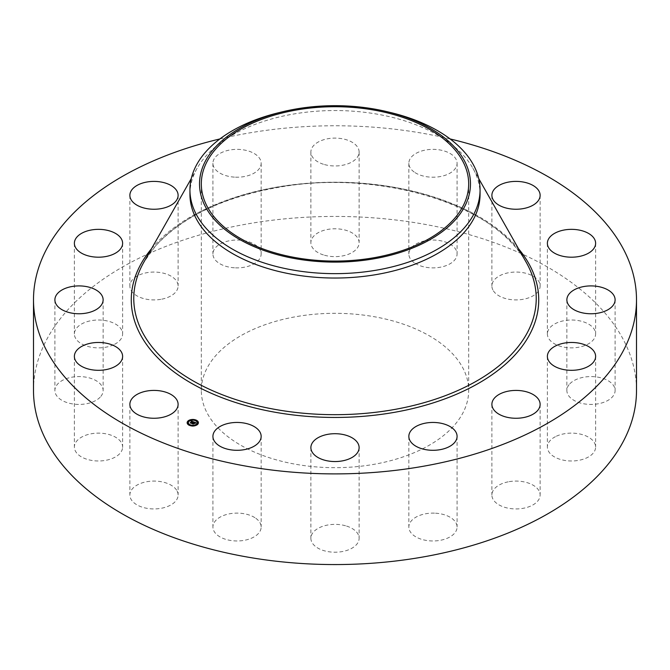 <?xml version="1.0" encoding="UTF-8"?>
<svg xmlns="http://www.w3.org/2000/svg" width="670" height="670" viewBox="0 0 670 670"><rect width="100%" height="100%" fill="white"/><g stroke="black" fill="none" stroke-linecap="round" stroke-linejoin="round"><path stroke-width="0.5" stroke-dasharray="3.35 2.51" d="M177.131 491.085A24.12 13.928 180 0 1 178.111 495.004A24.12 13.928 180 0 1 157.417 508.79A24.12 13.928 180 0 1 130.843 498.924A24.12 13.928 180 0 1 129.871 495.004A24.12 13.928 180 0 1 150.557 481.219A24.12 13.928 180 0 1 177.131 491.085M33.5 390.501A301.5 174.066 180 0 1 250.119 223.47A301.5 174.066 180 0 1 636.5 390.501M219.869 138.95A301.5 174.066 180 0 1 250.119 132.802A301.5 174.066 180 0 1 450.131 138.95M189.937 194.292A145.063 83.75 180 0 1 197.139 168.229A145.063 83.75 180 0 1 294.163 113.925A145.063 83.75 180 0 1 472.861 168.229A145.063 83.75 180 0 1 480.063 194.292M278.661 112.727A145.063 83.75 180 0 1 294.163 109.537A145.063 83.75 180 0 1 391.339 112.727M297.363 316.441A133.682 77.184 180 0 1 468.682 390.501A133.682 77.184 180 0 1 372.637 464.561A133.682 77.184 180 0 1 201.318 390.501A133.682 77.184 180 0 1 297.363 316.441M122.476 448.548A24.12 13.928 180 0 1 97.2 460.96A24.12 13.928 180 0 1 74.378 447.057A24.12 13.928 180 0 1 74.512 445.567A24.12 13.928 180 0 1 99.788 433.155A24.12 13.928 180 0 1 122.618 447.057A24.12 13.928 180 0 1 122.476 448.548M100.173 397.176A24.12 13.928 180 0 1 73.038 403.993A24.12 13.928 180 0 1 54.89 390.501A24.12 13.928 180 0 1 57.846 383.818A24.12 13.928 180 0 1 84.973 377.009A24.12 13.928 180 0 1 103.13 390.501A24.12 13.928 180 0 1 100.173 397.176M113.624 344.782A24.12 13.928 180 0 1 88.08 346.499A24.12 13.928 180 0 1 74.378 333.936A24.12 13.928 180 0 1 83.365 323.091A24.12 13.928 180 0 1 108.908 321.374A24.12 13.928 180 0 1 122.618 333.936A24.12 13.928 180 0 1 113.624 344.782M160.775 299.356A24.12 13.928 180 0 1 129.871 285.99A24.12 13.928 180 0 1 147.199 272.631A24.12 13.928 180 0 1 178.111 285.99A24.12 13.928 180 0 1 160.775 299.356M234.45 267.799A24.12 13.928 180 0 1 212.918 253.955A24.12 13.928 180 0 1 239.617 240.111A24.12 13.928 180 0 1 261.158 253.955A24.12 13.928 180 0 1 234.45 267.799M323.434 254.927A24.12 13.928 180 0 1 310.88 242.699A24.12 13.928 180 0 1 346.566 230.48A24.12 13.928 180 0 1 359.12 242.699A24.12 13.928 180 0 1 323.434 254.927M414.177 262.69A24.12 13.928 180 0 1 408.842 253.955A24.12 13.928 180 0 1 424.939 240.823A24.12 13.928 180 0 1 451.748 245.22A24.12 13.928 180 0 1 457.082 253.955A24.12 13.928 180 0 1 440.986 267.087A24.12 13.928 180 0 1 414.177 262.69M492.869 289.909A24.12 13.928 180 0 1 491.889 285.99A24.12 13.928 180 0 1 512.583 272.204A24.12 13.928 180 0 1 539.157 282.07A24.12 13.928 180 0 1 540.129 285.99A24.12 13.928 180 0 1 519.443 299.775A24.12 13.928 180 0 1 492.869 289.909M547.524 332.446A24.12 13.928 180 0 1 572.8 320.034A24.12 13.928 180 0 1 595.622 333.936A24.12 13.928 180 0 1 595.488 335.427A24.12 13.928 180 0 1 570.212 347.847A24.12 13.928 180 0 1 547.382 333.936A24.12 13.928 180 0 1 547.524 332.446M569.827 383.818A24.12 13.928 180 0 1 596.962 377.009A24.12 13.928 180 0 1 615.11 390.501A24.12 13.928 180 0 1 612.154 397.176A24.12 13.928 180 0 1 585.027 403.993A24.12 13.928 180 0 1 566.87 390.501A24.12 13.928 180 0 1 569.827 383.818M556.376 436.212A24.12 13.928 180 0 1 581.92 434.495A24.12 13.928 180 0 1 595.622 447.057A24.12 13.928 180 0 1 586.635 457.903A24.12 13.928 180 0 1 561.091 459.62A24.12 13.928 180 0 1 547.382 447.057A24.12 13.928 180 0 1 556.376 436.212M509.225 481.646A24.12 13.928 180 0 1 540.129 495.004A24.12 13.928 180 0 1 522.801 508.371A24.12 13.928 180 0 1 491.889 495.004A24.12 13.928 180 0 1 509.225 481.646M435.55 513.195A24.12 13.928 180 0 1 457.082 527.039A24.12 13.928 180 0 1 430.383 540.891A24.12 13.928 180 0 1 408.842 527.039A24.12 13.928 180 0 1 435.55 513.195M346.566 526.076A24.12 13.928 180 0 1 359.12 538.295A24.12 13.928 180 0 1 323.434 550.514A24.12 13.928 180 0 1 310.88 538.295A24.12 13.928 180 0 1 346.566 526.076M255.823 518.304A24.12 13.928 180 0 1 261.158 527.039A24.12 13.928 180 0 1 245.061 540.179A24.12 13.928 180 0 1 218.253 535.782A24.12 13.928 180 0 1 212.918 527.039A24.12 13.928 180 0 1 229.014 513.907A24.12 13.928 180 0 1 255.823 518.304M234.45 177.131A24.12 13.928 180 0 1 212.918 163.287A24.12 13.928 180 0 1 239.617 149.444A24.12 13.928 180 0 1 261.158 163.287A24.12 13.928 180 0 1 234.45 177.131M323.434 164.259A24.12 13.928 180 0 1 310.88 152.04A24.12 13.928 180 0 1 346.566 139.812A24.12 13.928 180 0 1 359.12 152.04A24.12 13.928 180 0 1 323.434 164.259M414.177 172.023A24.12 13.928 180 0 1 408.842 163.287A24.12 13.928 180 0 1 424.939 150.155A24.12 13.928 180 0 1 451.748 154.552A24.12 13.928 180 0 1 457.082 163.287A24.12 13.928 180 0 1 440.986 176.419A24.12 13.928 180 0 1 414.177 172.023M193.295 422.988L192.818 423.055L193.295 422.988M194.501 423.34L194.308 423.783L193.722 423.272L193.119 424.127L192.114 423.741L192.667 423.675M195.59 423.189L194.476 422.628L193.839 423.18L194.526 422.736L195.238 423.189L194.543 422.787L194.25 423.331M194.367 422.443L195.297 422.795L195.288 423.398L196.084 423.18L195.288 423.398M192.139 421.74L191.419 421.589L192.139 421.589M192.466 421.715L193.061 422.192L192.575 421.907L191.168 423.398L190.23 423.038L190.741 422.954M193.295 422.318L193.714 422.192L193.002 422.435L193.052 421.891L193.061 422.544L193.756 422.309L193.061 422.544M192.039 421.832L191.185 421.815L192.039 421.79M193.027 421.857L193.052 422.284M194.953 423.348L194.359 423.859L194.953 423.139M191.235 423.164L192.583 422L193.019 422.51M193.002 422.217L191.235 423.239M191.226 423.515L190.246 423.139L191.21 423.18M193.195 423.884L194.2 423.608L193.195 423.951M193.211 424.051L192.072 423.884L193.169 423.909M187.156 422.854A5.628 3.249 0 0 0 187.148 422.996A5.628 3.249 0 0 0 191.143 426.112A5.628 3.249 0 0 0 197.466 424.805A5.628 3.249 0 0 0 198.412 422.996A5.628 3.249 0 0 0 198.404 422.854M195.916 420.299A5.628 3.249 0 0 0 195.422 420.123M192.097 419.772A5.628 3.249 0 0 0 191.461 419.839M197.206 422.854A4.439 2.563 0 0 0 193.948 420.526A4.439 2.563 0 0 0 189.091 421.572A4.439 2.563 0 0 0 188.345 422.854M189.895 424.947A4.439 2.563 0 0 0 190.322 425.132M193.429 425.534A4.439 2.563 0 0 0 194.04 425.45M195.238 420.584L195.665 420.768M195.858 420.467L195.297 420.467M197.248 424.504L196.679 424.504M198.002 422.318L197.432 422.318M189.644 425.416L190.138 425.592M190.263 425.308L189.702 425.308M193.463 425.944L194.099 425.877M194.049 425.735L193.479 425.735M188.873 421.271L188.312 421.271M191.52 420.257L192.131 420.182M192.081 420.04L191.511 420.04M188.128 423.457L187.558 423.457M143.765 262.347A201.234 116.178 180 0 1 278.343 187.022A201.234 116.178 180 0 1 526.235 262.347C496.57 204.861 378.659 168.714 278.1 187.433C222.725 197.441 181.729 217.122 155.105 246.485L143.765 262.347M151.445 248.796A203.73 117.618 180 0 1 277.64 186.964A203.73 117.618 180 0 1 518.555 248.796M178.111 404.337L178.111 495.004M129.871 404.337L129.871 495.004M197.139 168.229L191.268 178.58M472.861 168.229L478.732 178.58M468.682 183.898L468.682 390.501M201.318 183.898L201.318 390.501M595.622 243.269L595.622 333.936M547.382 243.269L547.382 333.936M54.89 299.833L54.89 390.501M103.13 299.833L103.13 390.501M615.11 299.833L615.11 390.501M566.87 299.833L566.87 390.501M74.378 243.269L74.378 333.936M122.618 243.269L122.618 333.936M595.622 356.39L595.622 447.057M547.382 356.39L547.382 447.057M129.871 195.322L129.871 285.99M178.111 195.322L178.111 285.99M540.129 404.337L540.129 495.004M491.889 404.337L491.889 495.004M212.918 163.287L212.918 253.955M261.158 163.287L261.158 253.955M457.082 436.379L457.082 527.039M408.842 436.379L408.842 527.039M310.88 152.04L310.88 242.699M359.12 152.04L359.12 242.699M359.12 447.627L359.12 538.295M310.88 447.627L310.88 538.295M408.842 163.287L408.842 253.955M457.082 163.287L457.082 253.955M261.158 436.379L261.158 527.039M212.918 436.379L212.918 527.039M491.889 195.322L491.889 285.99M540.129 195.322L540.129 285.99M74.378 356.39L74.378 447.057M122.618 356.39L122.618 447.057"/><path stroke-width="1" d="M177.131 400.417A24.12 13.928 180 0 1 178.111 404.337A24.12 13.928 180 0 1 157.417 418.122A24.12 13.928 180 0 1 130.843 408.256A24.12 13.928 180 0 1 129.871 404.337A24.12 13.928 180 0 1 150.557 390.551A24.12 13.928 180 0 1 177.131 400.417M450.131 138.95A301.5 174.066 180 0 1 636.5 299.833L636.5 390.501A301.5 174.066 180 0 1 419.881 557.524A301.5 174.066 180 0 1 33.5 390.501L33.5 299.833A301.5 174.066 180 0 1 219.869 138.95M636.5 299.833A301.5 174.066 180 0 1 419.881 466.856A301.5 174.066 180 0 1 33.5 299.833M387.612 111.823L391.339 112.727A145.063 83.75 180 0 1 480.063 189.903L480.063 194.292A145.063 83.75 180 0 1 375.837 274.65A145.063 83.75 180 0 1 189.937 194.292L189.937 189.903A145.063 83.75 180 0 1 195.808 166.327A145.063 83.75 180 0 1 278.661 112.727L282.388 111.823A135.474 78.214 180 0 1 387.612 111.823A135.474 78.214 180 0 1 464.997 205.916A135.474 78.214 180 0 1 296.86 258.947A135.474 78.214 180 0 1 205.003 161.872A135.474 78.214 180 0 1 282.388 111.823M480.063 189.903A145.063 83.75 180 0 1 474.193 213.479A145.063 83.75 180 0 1 375.837 270.261A145.063 83.75 180 0 1 189.937 189.903M297.363 109.838A133.682 77.184 180 0 1 468.682 183.898A133.682 77.184 180 0 1 372.637 257.958A133.682 77.184 180 0 1 201.318 183.898A133.682 77.184 180 0 1 297.363 109.838M547.524 241.778A24.12 13.928 180 0 1 572.8 229.366A24.12 13.928 180 0 1 595.622 243.269A24.12 13.928 180 0 1 595.488 244.768A24.12 13.928 180 0 1 570.212 257.18A24.12 13.928 180 0 1 547.382 243.269A24.12 13.928 180 0 1 547.524 241.778M100.173 306.508A24.12 13.928 180 0 1 73.038 313.326A24.12 13.928 180 0 1 54.89 299.833A24.12 13.928 180 0 1 57.846 293.159A24.12 13.928 180 0 1 84.973 286.341A24.12 13.928 180 0 1 103.13 299.833A24.12 13.928 180 0 1 100.173 306.508M569.827 293.159A24.12 13.928 180 0 1 596.962 286.341A24.12 13.928 180 0 1 615.11 299.833A24.12 13.928 180 0 1 612.154 306.508A24.12 13.928 180 0 1 585.027 313.326A24.12 13.928 180 0 1 566.87 299.833A24.12 13.928 180 0 1 569.827 293.159M113.624 254.114A24.12 13.928 180 0 1 88.08 255.831A24.12 13.928 180 0 1 74.378 243.269A24.12 13.928 180 0 1 83.365 232.431A24.12 13.928 180 0 1 108.908 230.715A24.12 13.928 180 0 1 122.618 243.269A24.12 13.928 180 0 1 113.624 254.114M556.376 345.544A24.12 13.928 180 0 1 581.92 343.827A24.12 13.928 180 0 1 595.622 356.39A24.12 13.928 180 0 1 586.635 367.235A24.12 13.928 180 0 1 561.091 368.952A24.12 13.928 180 0 1 547.382 356.39A24.12 13.928 180 0 1 556.376 345.544M160.775 208.688A24.12 13.928 180 0 1 129.871 195.322A24.12 13.928 180 0 1 147.199 181.964A24.12 13.928 180 0 1 178.111 195.322A24.12 13.928 180 0 1 160.775 208.688M509.225 390.978A24.12 13.928 180 0 1 540.129 404.337A24.12 13.928 180 0 1 522.801 417.703A24.12 13.928 180 0 1 491.889 404.337A24.12 13.928 180 0 1 509.225 390.978M435.55 422.527A24.12 13.928 180 0 1 457.082 436.379A24.12 13.928 180 0 1 430.383 450.223A24.12 13.928 180 0 1 408.842 436.379A24.12 13.928 180 0 1 435.55 422.527M346.566 435.408A24.12 13.928 180 0 1 359.12 447.627A24.12 13.928 180 0 1 323.434 459.846A24.12 13.928 180 0 1 310.88 447.627A24.12 13.928 180 0 1 346.566 435.408M255.823 427.644A24.12 13.928 180 0 1 261.158 436.379A24.12 13.928 180 0 1 245.061 449.511A24.12 13.928 180 0 1 218.253 445.115A24.12 13.928 180 0 1 212.918 436.379A24.12 13.928 180 0 1 229.014 423.239A24.12 13.928 180 0 1 255.823 427.644M492.869 199.241A24.12 13.928 180 0 1 491.889 195.322A24.12 13.928 180 0 1 512.583 181.536A24.12 13.928 180 0 1 539.157 191.402A24.12 13.928 180 0 1 540.129 195.322A24.12 13.928 180 0 1 519.443 209.107A24.12 13.928 180 0 1 492.869 199.241M122.476 357.88A24.12 13.928 180 0 1 97.2 370.292A24.12 13.928 180 0 1 74.378 356.39A24.12 13.928 180 0 1 74.512 354.899A24.12 13.928 180 0 1 99.788 342.487A24.12 13.928 180 0 1 122.618 356.39A24.12 13.928 180 0 1 122.476 357.88M197.466 424.52A5.628 3.249 180 0 1 191.143 425.827A5.628 3.249 180 0 1 187.148 422.72A5.628 3.249 180 0 1 188.094 420.911A5.628 3.249 180 0 1 194.417 419.604A5.628 3.249 180 0 1 198.412 422.72A5.628 3.249 180 0 1 197.466 424.52M196.469 424.144A4.439 2.563 180 0 1 191.494 425.174A4.439 2.563 180 0 1 188.345 422.72A4.439 2.563 180 0 1 189.091 421.296A4.439 2.563 180 0 1 194.066 420.266A4.439 2.563 180 0 1 197.214 422.72A4.439 2.563 180 0 1 196.469 424.144M193.68 421.924L192.575 421.623L191.168 423.122L190.23 422.753L192.039 421.556L191.218 421.514L192.139 421.464L191.126 421.455L191.252 420.978L193.68 421.924M193.705 422.041L193.019 422.234L193.731 422M192.977 421.983L191.302 423.306L190.255 422.904L191.226 423.239L192.943 421.949M196.025 422.803L195.28 423.03L194.476 422.343L193.839 422.896L194.526 422.46L195.238 422.904L194.543 422.51L194.015 422.963L194.878 423.013L194.308 423.507L193.722 422.996L193.119 423.85L192.114 423.457L193.906 421.983L196.025 422.803M196 422.954L195.288 423.122L196 422.954M194.392 423.624L194.953 423.072L194.392 423.624M193.781 423.164L193.261 424.068L192.072 423.608L193.186 423.993L194.2 423.323L193.781 423.164M195.858 420.408L195.238 420.299L195.858 420.408M197.248 424.445L196.62 424.336L197.248 424.445M198.002 422.259L197.374 422.15L198.002 422.259M190.263 425.241L189.644 425.132L190.263 425.241M194.049 425.676L193.421 425.567L194.049 425.676M188.312 420.995L188.932 421.103L188.312 420.995M191.511 419.755L192.139 419.864L191.511 419.755M187.558 423.172L188.186 423.289L187.558 423.172M193.312 422.988L194.007 422.242M192.667 423.675L193.211 422.879M190.741 422.954L192.039 421.556M198.404 422.854A5.628 3.249 0 0 0 195.916 420.299L195.858 420.467M195.422 420.123A5.628 3.249 0 0 0 192.097 419.772M191.461 419.839A5.628 3.249 0 0 0 188.429 420.928M188.262 421.053A5.628 3.249 0 0 0 188.094 421.187A5.628 3.249 0 0 0 187.156 422.854M188.345 422.854A4.439 2.563 0 0 0 188.345 422.996A4.439 2.563 0 0 0 189.895 424.947M190.138 425.592L190.322 425.132A4.439 2.563 0 0 0 193.429 425.534M194.04 425.45A4.439 2.563 0 0 0 196.469 424.42A4.439 2.563 0 0 0 197.214 422.996A4.439 2.563 0 0 0 197.206 422.854M196.679 424.504L197.122 424.788M197.432 422.318L198.002 422.318M188.312 421.271L188.873 421.271M187.558 423.457L188.128 423.457M478.732 178.58L526.235 262.347A201.234 116.178 180 0 1 391.657 409.981A201.234 116.178 180 0 1 190.514 379.362A201.234 116.178 180 0 1 143.765 262.347L191.268 178.58M518.555 248.796A203.73 117.618 180 0 1 392.36 412.695A203.73 117.618 180 0 1 179.669 375.937A203.73 117.618 180 0 1 151.445 248.796"/></g></svg>
